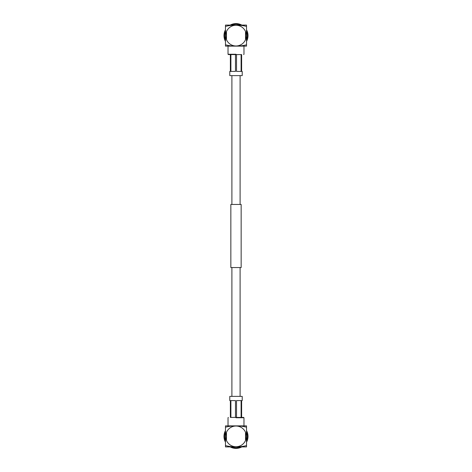 <?xml version="1.0" encoding="UTF-8"?>
<svg xmlns="http://www.w3.org/2000/svg" width="472" height="472" viewBox="0 0 472 472"><rect width="100%" height="100%" fill="white"/><g stroke="black" fill="none" stroke-linecap="round" stroke-linejoin="round"><path stroke-width="0.71" d="M240.1 204.441L240.1 75.62M231.899 204.441L231.899 75.62M241.157 267.559L230.843 267.559L230.843 204.441L241.157 204.441L241.157 267.559M240.1 396.38L240.1 267.559M231.899 396.38L231.899 267.559M236 417.419C226.135 417.419 226.135 417.419 236 417.419L243.646 417.419L243.977 417.749L236 417.749C225.71 417.749 225.71 417.749 236 417.749M246.52 430.594A12.012 12.012 0 0 1 246.52 442.187M241.794 446.907A12.012 12.012 0 0 1 230.206 446.907M225.48 430.594A12.012 12.012 0 0 0 225.48 442.187M236 447.822A11.434 11.434 0 0 0 240.472 446.907A11.434 11.434 0 0 1 231.528 446.907M225.48 440.86A11.434 11.434 0 0 1 225.48 431.915M246.52 431.915A11.434 11.434 0 0 1 246.52 440.86A11.434 11.434 0 0 0 246.52 431.915M225.48 445.574A42.085 42.085 0 0 0 246.52 445.574L246.52 446.907L225.48 446.907L225.48 427.201A42.085 42.085 0 0 1 246.52 427.201L246.52 425.868L225.48 425.868L225.48 427.201M246.52 445.574L246.52 427.201M226.471 432.328A10.354 10.354 0 0 1 245.528 432.328A10.354 10.354 0 0 1 236 446.742A10.354 10.354 0 0 1 226.471 432.328L226.471 440.447M245.528 440.447L245.528 432.328M242.213 396.38L242.213 400.586L241.623 400.586L241.623 417.419L230.377 417.419L230.377 400.586L229.787 400.586L229.787 396.38L242.213 396.38M230.897 417.419L230.897 400.586L235.487 400.586L235.487 417.419M236.513 417.419L236.513 400.586L241.103 400.586L241.103 417.419M236 54.581C245.865 54.581 245.865 54.581 236 54.581L228.354 54.581L228.023 54.25L236 54.25C246.29 54.25 246.29 54.25 236 54.25M225.48 41.406A12.012 12.012 0 0 1 225.48 29.813M230.206 25.093A12.012 12.012 0 0 1 241.794 25.093M246.52 41.406A12.012 12.012 0 0 0 246.52 29.813M236 24.178A11.434 11.434 0 0 0 231.528 25.093A11.434 11.434 0 0 1 240.472 25.093M246.52 31.14A11.434 11.434 0 0 1 246.52 40.085M225.48 40.085A11.434 11.434 0 0 1 225.48 31.14A11.434 11.434 0 0 0 225.48 40.085M246.52 26.426A42.085 42.085 0 0 0 225.48 26.426L225.48 25.093L246.52 25.093L246.52 44.799A42.085 42.085 0 0 1 225.48 44.799L225.48 46.132L246.52 46.132L246.52 44.799M225.48 26.426L225.48 44.799M245.528 39.672A10.354 10.354 0 0 1 226.471 39.672A10.354 10.354 0 0 1 236 25.258A10.354 10.354 0 0 1 245.528 39.672L245.528 31.553M226.471 31.553L226.471 39.672M229.787 75.62L229.787 71.414L230.377 71.414L230.377 54.581L241.623 54.581L241.623 71.414L242.213 71.414L242.213 75.62L229.787 75.62M241.103 54.581L241.103 71.414L236.513 71.414L236.513 54.581M235.487 54.581L235.487 71.414L230.897 71.414L230.897 54.581M243.977 425.868L243.977 417.749M228.354 417.419L228.023 417.749L228.023 425.868M228.023 46.132L228.023 54.25M243.646 54.581L243.977 54.25L243.977 46.132"/></g></svg>
